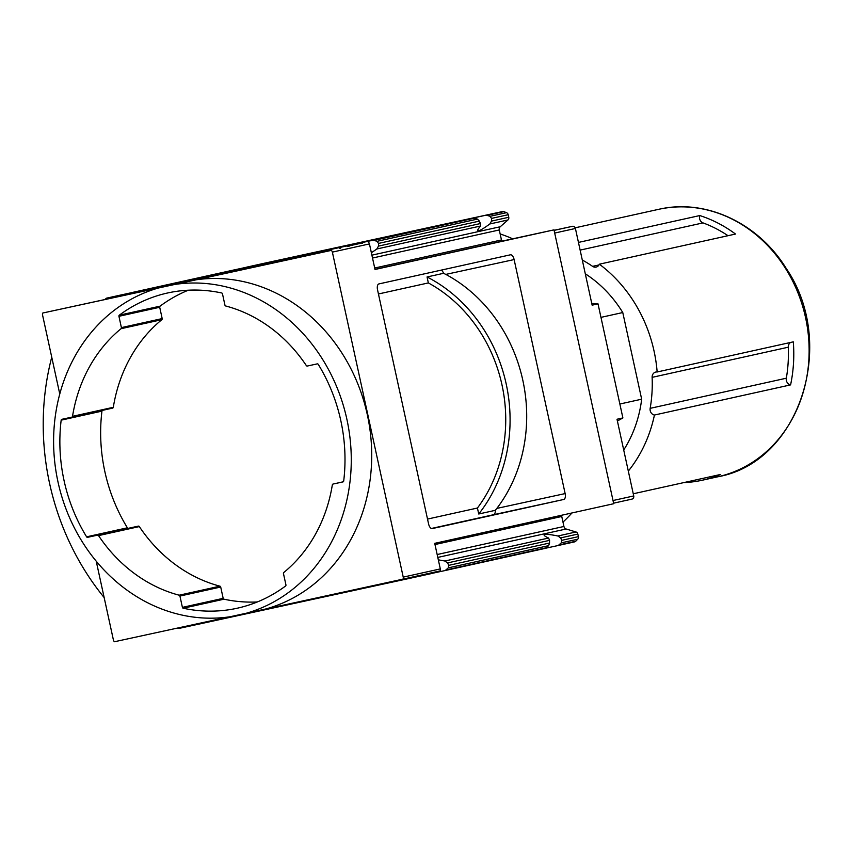 <?xml version="1.0" encoding="UTF-8"?>
<svg xmlns="http://www.w3.org/2000/svg" width="851" height="851" viewBox="0 0 851 851"><rect width="100%" height="100%" fill="white"/><g stroke="black" fill="none" stroke-linecap="round" stroke-linejoin="round"><path stroke-width="1.28" d="M728.009 235.706A130.873 114.8 77.5 0 0 703.032 222.898A5.457 4.787 77.5 0 1 699.788 215.558L578.457 242.418M699.788 215.558A136.958 120.129 77.5 0 1 735.498 234.046L599.349 264.193A5.457 4.787 77.5 0 1 596.104 267.086A5.457 4.787 77.5 0 1 592.594 266.352A130.873 114.8 77.5 0 0 582.297 260.034M628.315 471.103A136.958 120.129 -102.5 0 0 654.44 415.033L790.59 384.886A136.958 120.129 77.5 0 0 793.302 341.847L657.153 371.983A136.958 120.129 -102.5 0 0 599.349 264.193M717.765 476.794A136.958 120.129 -102.5 0 0 805.503 317.349A136.958 120.129 -102.5 0 0 658.982 209.261C705.809 198.411 758.401 223.079 786.271 268.512C837.895 344.059 799.483 462.465 717.765 476.794L702.426 480.187A136.958 120.129 77.5 0 0 720.318 474.518L633.261 493.782M702.426 480.187A136.958 120.129 77.5 0 1 683.8 482.602M565.138 493.58A5.457 2.617 -102.2 0 1 563.745 499.473L432.276 528.577A5.457 2.617 -102.2 0 1 432.265 528.588A5.457 2.617 -102.2 0 1 428.553 523.822L377.536 289.819A5.457 2.617 -102.2 0 1 378.929 283.915L510.398 254.811A5.457 2.617 -102.2 0 1 510.409 254.811A5.457 2.617 -102.2 0 1 514.121 259.576L565.138 493.58L496.835 508.409L495.25 510.334A5.457 2.617 -102.2 0 1 493.633 514.695L431.372 528.482M441.18 270.139A5.457 2.617 -102.2 0 1 443.573 273.309L445.807 274.405A149.414 131.065 77.5 0 1 496.835 508.409M378.44 293.978L428.351 282.926A144.51 126.756 77.5 0 1 477.432 508.026L478.73 513.993L495.25 510.334M443.573 273.309L427.053 276.969L428.351 282.926M427.521 519.078L477.432 508.026M59.772 394.002L42.55 315.019A2.723 2.393 77.5 0 1 42.816 313.008L331.294 250.396A2.723 2.393 77.5 0 1 332.369 252.119L403.225 577.127A2.723 2.393 77.5 0 1 402.97 579.137L230.057 616.752A168.509 147.797 77.5 0 1 57.996 481.943A168.509 147.797 77.5 0 1 158.382 288.01L174.806 284.447A168.509 147.797 77.5 0 1 346.878 419.245A168.509 147.797 77.5 0 1 246.482 613.188M502.494 241.035L553.99 229.866L613.709 503.718L434.723 543.342L440.307 568.915L403.225 577.127M553.99 229.866L375.014 269.48L369.44 243.907L332.369 252.119M104.152 597.551A245.396 215.25 77.5 0 1 51.741 357.186M228.823 616.932L114.491 641.739A2.723 2.393 77.5 0 1 113.417 640.026L96.227 561.203M362.59 243.439L360.452 243.003L120.172 295.148L106.503 298.169L105.003 299.35M106.503 298.169L360.452 243.003M352.186 244.514L247.386 267.32L352.186 244.514M371.376 252.779L376.844 248.981L378.493 246.109A13.637 6.542 -102.2 0 0 378.493 243.429L377.089 241.312L373.227 240.173L132.969 292.319L233.185 270.129L473.464 217.984L477.443 219.101L479.379 221.1A13.637 6.542 -102.2 0 0 480.496 223.526L480.57 226.015C477.56 229.493 476.911 231.089 478.613 230.781C480.528 230.302 484.283 228.025 489.857 223.962L507.962 219.952A2.723 2.393 77.5 0 0 508.76 217.271L508.196 214.718A2.723 2.393 77.5 0 0 506.526 212.665L503.856 211.633A2.723 2.393 77.5 0 0 502.611 211.527L262.331 263.672A2.723 2.393 77.5 0 1 262.342 263.672L245.982 267.299L262.331 263.672M348.984 246.396L346.772 246.024M489.857 223.962L491.506 221.09A13.637 6.542 -102.2 0 0 491.506 218.409L490.102 216.303L486.24 215.154L245.982 267.299M438.318 559.83L444.871 561.011L447.573 562.926A13.637 6.542 -102.2 0 1 448.69 565.362L448.286 567.862L445.254 570.51L432.925 573.18M411.288 577.297L411.437 577.967L432.468 573.34L418.809 576.361L420.511 575.255M411.437 577.967L180.518 628.091L176.965 628.187M445.254 570.51L545.491 548.321L548.64 545.651L549.576 543.023A13.637 6.542 -102.2 0 1 549.576 540.353L548.597 538.045C544.395 536.109 543.151 534.917 544.853 534.481C546.821 534.12 551.161 534.63 557.894 535.992L560.586 537.906A13.637 6.542 -102.2 0 1 561.703 540.342L561.298 542.842L558.267 545.491L545.938 548.161M432.468 573.34L434.031 572.255M560.586 537.906L577.84 534.088A2.723 2.393 -102.5 0 0 575.999 531.981L566.138 529.003A3.276 2.872 -102.5 0 1 563.936 526.471L561.756 516.483A1.362 1.191 -102.5 0 1 562.16 515.132M558.277 545.48L574.638 541.864A2.723 2.393 -102.5 0 0 575.723 541.257L577.723 539.204A2.723 2.393 -102.5 0 0 578.393 536.651L577.84 534.088M374.983 269.352L502.92 241.035A1.362 1.191 77.5 0 1 501.462 239.961L499.282 229.961A3.276 2.872 77.5 0 1 500.239 226.749L507.962 219.952M317.253 363.877A1.096 0.957 77.5 0 1 318.263 364.366A161.413 141.585 77.5 0 1 343.698 481.038A1.096 0.957 77.5 0 1 342.985 481.889A1.096 0.957 77.5 0 1 342.985 481.9L333.06 484.049A1.096 0.957 77.5 0 1 333.06 484.049A1.096 0.957 77.5 0 0 332.337 484.868A149.414 131.065 77.5 0 1 283.808 572.489A1.096 0.957 77.5 0 0 283.468 573.585L285.936 584.892A1.096 0.957 77.5 0 1 285.564 586.009A161.413 141.585 77.5 0 1 237.323 608.199A161.413 141.585 77.5 0 1 183.199 608.231A1.096 0.957 77.5 0 1 182.401 607.369L179.933 596.062A1.096 0.957 77.5 0 0 179.167 595.2A149.414 131.065 77.5 0 1 98.535 535.609A1.096 0.957 77.5 0 0 97.546 535.162L87.621 537.321A1.096 0.957 77.5 0 1 86.6 536.832A161.413 141.585 77.5 0 1 61.166 420.16A1.096 0.957 77.5 0 1 61.889 419.298L71.814 417.15A1.096 0.957 77.5 0 0 72.526 416.33A149.414 131.065 77.5 0 1 121.055 328.699A1.096 0.957 77.5 0 0 121.395 327.614L118.938 316.295A1.096 0.957 77.5 0 1 119.31 315.178A161.413 141.585 77.5 0 1 167.541 292.999A161.413 141.585 77.5 0 1 221.664 292.967A1.096 0.957 77.5 0 1 222.473 293.829L224.941 305.137A1.096 0.957 77.5 0 0 225.706 305.988A149.414 131.065 77.5 0 1 306.339 365.59A1.096 0.957 77.5 0 0 307.328 366.036L317.253 363.877M623.709 449.988A119.97 105.226 -102.5 0 0 641.665 399.193L619.858 404.023M554.097 230.302L572.489 226.313A2.723 2.393 77.5 0 1 575.414 228.472L592.136 305.169L598.019 303.86L591.732 303.339M598.019 303.86L622.889 417.937L617.007 419.245L633.729 495.942A2.723 2.393 77.5 0 1 631.985 499.101A2.723 2.393 77.5 0 1 631.974 499.111L613.592 503.175L631.985 499.101M617.39 421.011L622.889 417.937M571.936 512.972A166.317 145.893 77.5 0 1 562.979 522.11M500.154 233.94A166.317 145.893 77.5 0 1 512.727 238.812M368.366 242.184A2.723 2.393 77.5 0 1 369.44 243.907M440.307 568.915A2.723 2.393 -102.5 0 1 440.041 570.925L402.97 579.137M180.38 627.442L180.518 628.091M108.662 298.552L108.492 297.754M339.581 248.439L339.411 247.63M208.963 276.83L220.207 274.384L208.963 276.83M42.816 313.008L158.382 288.01M331.294 250.396L174.806 284.447M195.262 279.915A168.509 147.797 77.5 0 1 367.324 414.724A168.509 147.797 77.5 0 1 266.937 608.656M641.665 399.193L622.772 312.54A119.97 105.226 -102.5 0 0 585.297 273.788M654.44 415.033A5.457 4.787 77.5 0 1 650.164 408.342A130.873 114.8 77.5 0 0 652.121 377.355A5.457 4.787 77.5 0 1 655.759 372.057A5.457 4.787 77.5 0 1 657.153 371.983M622.772 312.54L600.955 317.37M257.332 601.955A161.413 141.585 77.5 0 1 223.983 599.2A1.096 0.957 77.5 0 1 223.175 598.338L220.707 587.03L179.933 596.062M102.418 410.373A1.096 0.957 77.5 0 0 101.95 411.129A161.413 141.585 77.5 0 0 127.384 527.801A1.096 0.957 77.5 0 0 128.405 528.29L138.319 526.131A1.096 0.957 77.5 0 1 139.319 526.578A149.414 131.065 77.5 0 0 219.952 586.179A1.096 0.957 77.5 0 1 220.707 587.03M188.316 290.212A161.413 141.585 77.5 0 0 160.084 306.158A1.096 0.957 77.5 0 0 159.711 307.275L162.179 318.582A1.096 0.957 77.5 0 1 161.839 319.678A149.414 131.065 77.5 0 0 113.311 407.299A1.096 0.957 77.5 0 1 112.587 408.118L71.814 417.15L112.598 408.118M427.053 276.969A149.414 131.065 77.5 0 1 478.73 513.993M790.59 384.886A5.457 4.787 77.5 0 1 786.324 378.206A130.873 114.8 77.5 0 0 788.271 347.208A5.457 4.787 77.5 0 1 790.611 342.442M658.557 209.346L658.982 209.261A136.958 120.129 -102.5 0 0 658.557 209.346L575.191 227.802M493.633 514.695L563.745 499.473M445.807 274.405L514.121 259.576M106.513 298.169L120.182 295.148M373.227 240.173L473.464 217.984M348.133 246.099L361.696 243.099M374.472 240.269L474.709 218.079M377.089 241.312L477.443 219.101M378.493 243.429L479.379 221.1M378.493 246.109L480.496 223.526M376.844 248.981L480.57 226.015M486.24 215.154L502.611 211.527M487.485 215.25L503.856 211.633M490.102 216.303L506.526 212.665M491.506 218.409L508.196 214.718M491.506 221.09L508.76 217.271M444.871 561.011L548.597 538.045M447.573 562.926L549.576 540.353M420 575.723L433.563 572.723M446.35 569.893L546.576 547.704M448.69 565.362L549.576 543.023M448.286 567.862L548.64 545.651M558.288 545.48L574.638 541.864M557.894 535.992L575.999 531.981M559.362 544.874L575.723 541.257M561.298 542.842L577.723 539.204M561.703 540.342L578.393 536.651M412.32 577.063L412.469 577.733M575.414 228.472L554.692 233.057M633.729 495.942L613.007 500.526M572.489 226.313L554.107 230.387M340.623 248.205L340.443 247.396M343.23 481.794L333.06 484.049L343.23 481.794M223.983 599.2L183.199 608.231M223.175 598.338L182.401 607.369M219.952 586.179L179.167 595.2M139.319 526.578L98.535 535.609M138.319 526.131L97.546 535.162M128.405 528.29L87.621 537.321M127.384 527.801L86.6 536.832M101.95 411.129L61.166 420.16M113.311 407.299L72.526 416.33M161.839 319.678L121.055 328.699M162.179 318.582L121.395 327.614M159.711 307.275L118.938 316.295M160.084 306.158L119.31 315.178M434.989 544.544L561.756 516.483M437.169 554.533L563.936 526.471M437.797 557.416L566.138 529.003M374.695 268.022L501.462 239.961M372.515 258.034L499.282 229.961M371.898 255.162L500.239 226.749M788.271 347.208L652.121 377.355M786.324 378.206L650.164 408.342M598.976 264.938L592.594 266.352M703.032 222.898L580.127 250.109M132.958 292.319L233.185 270.129M445.264 570.5L545.491 548.31"/></g></svg>
